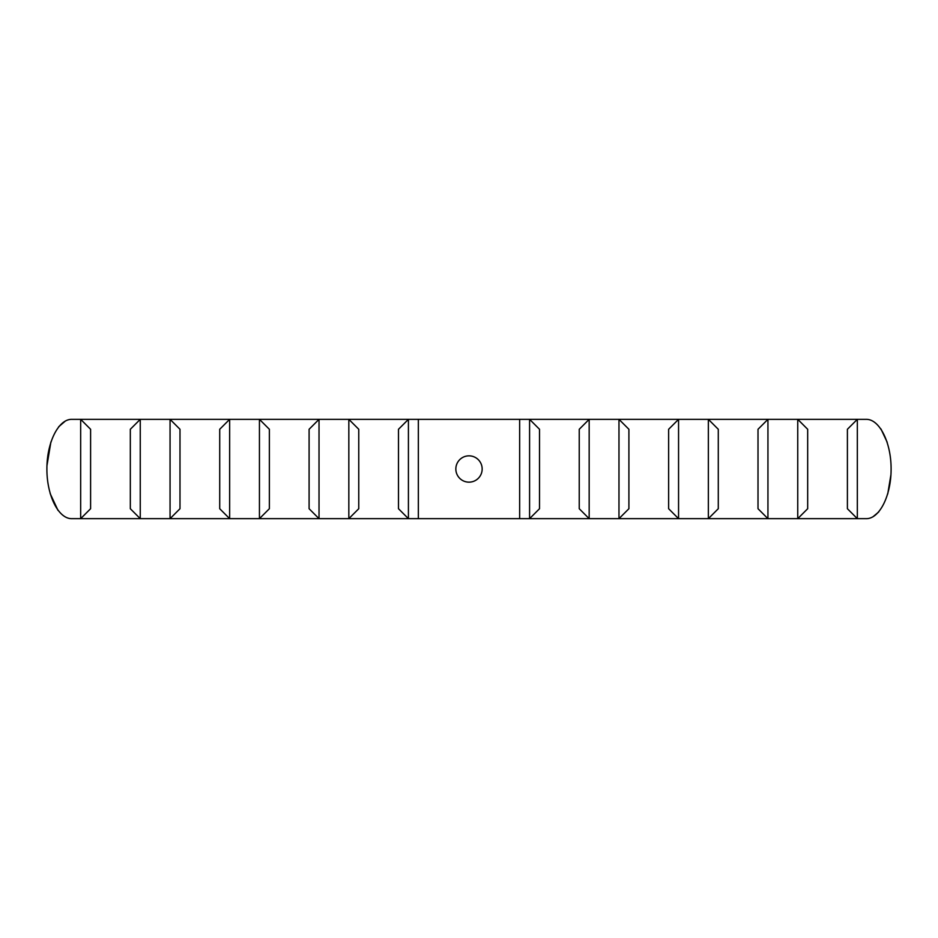 <?xml version="1.0" encoding="UTF-8"?>
<svg xmlns="http://www.w3.org/2000/svg" width="938" height="938" viewBox="0 0 938 938"><rect width="100%" height="100%" fill="white"/><g stroke="black" fill="none" stroke-linecap="round" stroke-linejoin="round"><path stroke-width="1.41" d="M519.652 419.345L418.348 419.345L418.348 518.655L519.652 518.655L519.652 419.345L529.583 419.345L539.514 429.276L539.514 508.724L529.583 518.655L589.17 518.655L589.17 419.345L529.583 419.345L529.583 518.655L519.652 518.655M455.845 469A13.155 13.155 0 0 1 475.578 457.603A13.155 13.155 0 0 1 475.578 480.397A13.155 13.155 0 0 1 455.845 469M880.97 428.983L887.196 442.255M890.936 474.71L887.735 493.963M878.707 511.984L872.844 516.885M58.015 510.401L50.148 493.552M46.959 465.623L50.898 441.974M58.648 426.79L65.449 420.963M866.266 518.655L857.332 518.655L847.401 508.724L847.401 429.276L857.332 419.345L589.17 419.345L579.238 429.276L579.238 508.724L589.17 518.655L678.561 518.655L678.561 419.345L668.63 429.276L668.63 508.724L678.561 518.655L767.941 518.655L767.941 419.345L758.01 429.276L758.01 508.724L767.941 518.655L857.332 518.655L857.332 419.345L866.266 419.345C879.551 419.145 891.194 442.431 891.1 469C891.194 495.569 879.551 518.855 866.266 518.655M418.348 518.655L408.417 518.655L398.486 508.724L398.486 429.276L408.417 419.345L80.668 419.345L90.599 429.276L90.599 508.724L80.668 518.655L140.254 518.655L130.323 508.724L130.323 429.276L140.254 419.345L140.254 518.655L229.646 518.655L219.715 508.724L219.715 429.276L229.646 419.345L229.646 518.655L319.026 518.655L309.094 508.724L309.094 429.276L319.026 419.345L319.026 518.655L408.417 518.655L408.417 419.345L418.348 419.345M80.668 518.655L71.734 518.655C58.449 518.855 46.806 495.569 46.9 469C46.806 442.431 58.449 419.145 71.734 419.345L80.668 419.345L80.668 518.655M170.059 419.345L170.059 518.655L179.99 508.724L179.99 429.276L170.059 419.345M259.439 419.345L259.439 518.655L269.37 508.724L269.37 429.276L259.439 419.345M348.83 419.345L348.83 518.655L358.762 508.724L358.762 429.276L348.83 419.345M797.746 419.345L807.677 429.276L807.677 508.724L797.746 518.655L797.746 419.345M708.354 419.345L718.285 429.276L718.285 508.724L708.354 518.655L708.354 419.345M618.974 419.345L628.906 429.276L628.906 508.724L618.974 518.655L618.974 419.345"/></g></svg>
